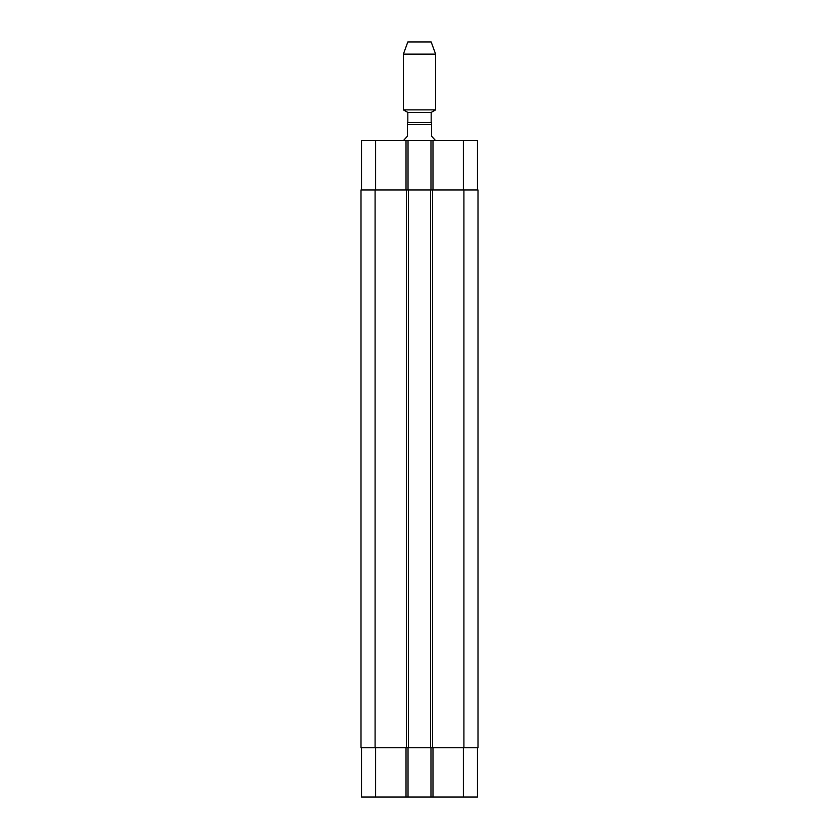 <?xml version="1.0" encoding="UTF-8"?>
<svg xmlns="http://www.w3.org/2000/svg" width="839" height="839" viewBox="0 0 839 839"><rect width="100%" height="100%" fill="white"/><g stroke="black" fill="none" stroke-linecap="round" stroke-linejoin="round"><path stroke-width="1.26" d="M435.609 140.616L431.582 136.191L431.582 122.494L407.418 122.494L407.418 136.191L403.391 140.616M431.183 112.426L407.817 112.426L407.817 122.494L431.183 122.494L431.183 112.426L435.609 109.867L435.609 54.126L403.391 54.126L403.391 109.867L435.609 109.867M407.817 112.426L403.391 109.867M403.391 54.126L407.817 41.95L431.183 41.95L435.609 54.126M361.504 747.717L361.504 797.05L477.496 797.05L477.496 747.717M361.504 189.95L361.504 140.616L477.496 140.616L477.496 189.95M408.027 189.95L408.027 140.616M430.973 189.95L430.973 140.616M432.588 189.95L361.001 189.95L361.001 747.717L477.999 747.717L477.999 189.95L432.588 189.95L432.588 747.717M408.027 747.717L408.027 797.05M430.973 747.717L430.973 797.05M430.575 189.95L430.575 747.717M408.425 189.95L408.425 747.717M361.001 189.95L361.001 747.717M407.418 124.508L431.582 124.508M375.599 189.95L375.599 140.616M406.013 189.95L406.013 140.616M432.987 189.95L432.987 140.616M463.401 189.95L463.401 140.616M375.599 747.717L375.599 797.05M406.013 747.717L406.013 797.05M432.987 747.717L432.987 797.05M463.401 747.717L463.401 797.05M463.904 189.95L463.904 747.717M406.412 189.95L406.412 747.717M375.096 189.95L375.096 747.717"/></g></svg>
